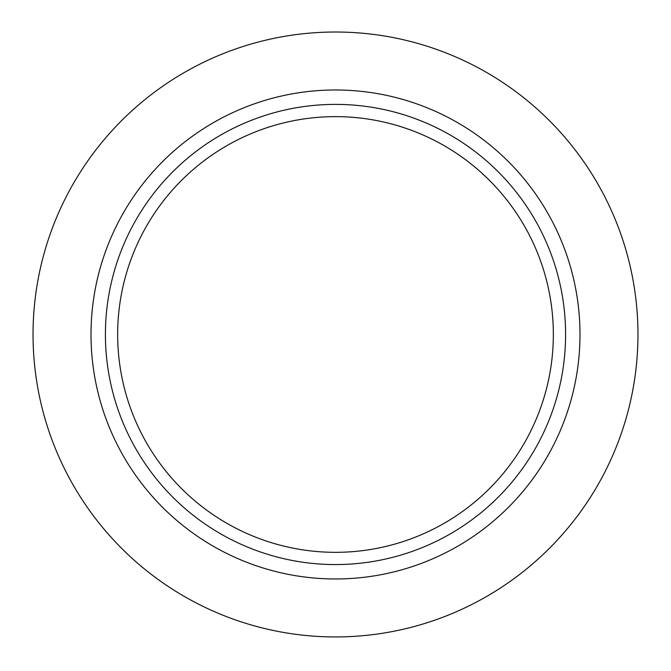<?xml version="1.0" encoding="UTF-8"?>
<svg xmlns="http://www.w3.org/2000/svg" width="671" height="671" viewBox="0 0 671 671"><rect width="100%" height="100%" fill="white"/><g stroke="black" fill="none" stroke-linecap="round" stroke-linejoin="round"><path stroke-width="1.01" d="M335.5 552.325A217.849 217.849 0 0 0 524.16 225.557A217.849 217.849 0 0 0 146.84 225.557A217.849 217.849 0 0 0 335.5 552.325M335.5 636.938A302.462 302.462 0 0 0 597.442 183.25A302.462 302.462 0 0 0 73.558 183.25A302.462 302.462 0 0 0 335.5 636.938M335.5 564.563A230.086 230.086 0 0 0 534.762 219.434A230.086 230.086 0 0 0 136.238 219.434A230.086 230.086 0 0 0 335.5 564.563M335.5 578.964A244.487 244.487 0 0 0 547.234 212.229A244.487 244.487 0 0 0 123.766 212.229A244.487 244.487 0 0 0 335.5 578.964"/></g></svg>
